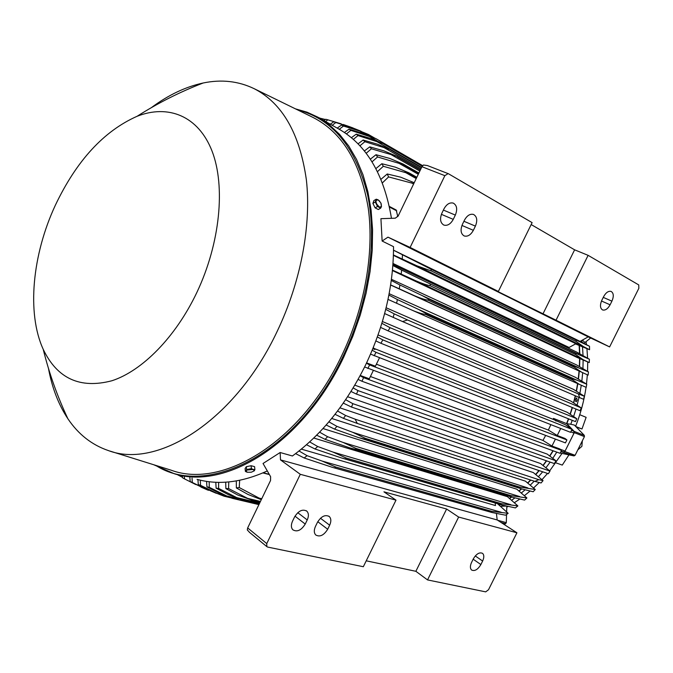 <?xml version="1.0" encoding="UTF-8"?>
<svg xmlns="http://www.w3.org/2000/svg" width="673" height="673" viewBox="0 0 673 673"><rect width="100%" height="100%" fill="white"/><g stroke="black" fill="none" stroke-linecap="round" stroke-linejoin="round"><path stroke-width="1.01" d="M499.416 505.221L500.519 504.565M509.739 498.457L511.673 497.044M519.203 491.029L521.642 488.901M527.901 483.012L530.795 480.068M535.901 474.473L539.166 470.612M543.229 465.455L546.594 460.862M549.908 456L553.198 450.817M560.954 451.583L574.019 455.907L575.095 455.301L584.433 436.626L584.299 435.347L574.38 425.075L570.738 424.251L572.243 420.331M568.651 418.884L566.792 423.704L574.145 431.368L574.288 432.655L564.857 451.541L563.772 452.155M570.3 414.24L572.429 407.569M573.749 402.891L575.491 395.859M576.492 391.173L577.821 383.686M578.469 379.101L579.293 371.252M579.604 366.65L579.848 358.633M579.806 353.805L579.394 345.619M579.15 345.518L579.562 353.67M579.604 358.532L579.369 366.524M579.058 371.143L578.242 378.975M577.594 383.585L576.281 391.047M575.272 395.766L573.547 402.757M572.21 407.476L570.098 414.114M568.433 418.799L566.582 423.603L573.817 431.183L571.545 430.299M561.004 451.482L563.444 451.97L565.076 451.053L574.027 433.126L573.817 431.183M552.97 450.733L549.715 455.865M546.367 460.778L543.035 465.321M538.922 470.528L535.708 474.33M530.543 479.984L527.708 482.869M521.373 488.817L519.009 490.878M511.379 496.952L509.537 498.298M500.199 504.464L499.215 505.053M561.576 450.405L560.037 453.308L361.965 381.263L363.58 377.679L561.576 450.405L559.7 448.891L551.969 446.039L542.943 440.428L370.411 376.51M373.305 370.545L369.3 378.79L360.265 375.467M360.105 375.761L363.58 377.679M542.943 440.428L545.643 435.439M555.418 439.116L551.969 446.039M367.862 368.493L369.603 364.917L566.91 439.932L565.438 442.893L364.631 366.97M566.91 439.932L565 438.451L557.227 435.49L548.352 430.064L376.392 364.194M366.457 363.193L369.603 364.917M379.454 357.885L375.408 366.221L366.608 362.873M548.352 430.064L550.859 424.655M560.718 428.491L557.227 435.49M374.171 355.824L376.005 352.316L571.983 429.374L570.586 432.335L370.562 354.141M571.983 429.374L565.564 424.84L553.122 419.329L374.011 348.421M372.211 350.254L376.005 352.316M373.305 347.588L374.903 349.48L372.859 348.673M553.122 419.329L553.492 418.413L556.007 421.062M361.965 381.263L358.103 379.429M553.492 418.413L566.582 423.603M392.435 270.563L576.727 357.287L589.254 362.596L589.422 359.256L576.677 352.08L392.931 264.615M390.626 285.032L588.101 375.147L588.471 371.9L576.5 364.892L391.442 279.303M572.614 378.916L576.87 380.152L418.749 309.513L425.866 313.458L572.614 378.916L572.454 379.808L579.26 384.325L586.2 387.37L586.763 384.224L575.398 377.309L389.154 293.689M579.655 397.65L402.53 321.543L407.586 319.978L578.41 393.941L579.655 397.65L583.6 399.291L584.341 396.229L573.455 389.356L386.125 307.763M581.22 407.897L580.084 410.757L388.111 330.872L390.071 327.692L581.22 407.897L570.754 401.041L382.415 321.526M576.761 418.699L575.482 421.635L380.91 343.272L382.811 339.89L576.761 418.699L567.347 412.364L378.066 334.969M575.482 343.928L589.573 349.724L589.506 346.275L580.311 341.253M393.411 255.345L575.869 343.718L569.089 347.478L393.007 263.471M589.573 349.724L583.533 346.654L576.096 341.455L576.096 340.058L589.506 346.275M576.096 341.455L431.099 270.857L416.924 265.818L393.427 254.966M393.52 250.23L431.149 269.276L576.096 340.058M431.149 269.276L431.099 270.857M578.41 341.009L427.103 267.097M402.437 254.857L402.303 258.895M583.533 346.654L416.924 265.818M578.41 393.941L584.341 396.229M402.53 321.543L384.653 313.568M385.738 309.353L394.134 313.811L393.175 317.454M394.134 313.811L407.586 319.978M576.87 380.152L586.763 384.224M572.454 379.808L425.647 314.476C422.173 313.971 417.756 312.592 412.398 310.329L388.018 299.392M425.866 313.458L425.647 314.476M388.893 295.06L397.381 299.552L396.599 303.287M397.381 299.552L418.749 309.513M579.058 384.233L412.801 310.505M588.101 375.147L581.48 372.093L574.431 367.332L574.565 366.263L588.471 371.9M574.431 367.332L428.255 300.242C424.638 299.611 420.095 298.122 414.627 295.775L390.643 284.906M578.233 367.475L422.19 295.59L428.44 299.022L574.565 366.263M428.44 299.022L428.255 300.242M391.291 280.448L399.888 284.973L399.308 288.801M399.888 284.973L422.19 295.59M581.363 372.034L414.871 295.884M589.254 362.596L582.936 359.542L575.667 354.553L575.743 353.317L589.422 359.256M575.667 354.553L430.089 285.705C426.312 284.931 421.668 283.341 416.15 280.935L392.477 270.1M578.805 354.452L424.941 281.423L575.743 353.317M430.224 284.3L430.089 285.705M392.864 265.507L401.604 270.075L401.234 274.004M401.604 270.075L424.941 281.423M582.894 359.517L416.259 280.986M531.174 224.555L574.616 249.826L588.118 255.345L638.736 284.923L638.854 288.296L609.62 346.915L588.219 336.862L580.076 341.388L393.528 250.171M381.877 323.318L390.071 327.692M388.111 330.872L380.598 327.423M377.36 336.954L382.811 339.89M380.91 343.272L375.896 340.95M588.118 255.345L556.033 320.197L485.082 285.234L498.365 291.443L532.116 222.628L448.437 173.743L427.397 165.55L423.401 165.003L421.946 166.702L398.197 215.94L395.345 218.178L380.926 218.683L382.129 241.043L393.528 246.663C393.495 286.37 384.123 325.942 365.414 365.363C346.065 404.33 321.728 434.539 292.41 455.983L280.145 452.517L263.042 463.487L270.622 476.728L270.554 480.488L247.664 527.935L247.302 529.962L249.75 532.57M609.62 346.915L556.033 320.197M603.647 296.608C605.952 292.519 608.451 290.795 611.134 291.434C613.683 293.1 613.944 296.339 611.917 301.151L610.108 304.793C607.786 308.907 605.271 310.632 602.571 309.942C600.064 308.276 599.82 305.054 601.822 300.276L603.647 296.608M574.616 249.826L542.901 314.039M498.365 291.443L410.118 247.437L444.861 175.67L448.142 173.609M462.418 224.361L464.479 220.121C467.062 215.503 470.082 213.61 473.523 214.443C477.039 216.538 477.662 220.433 475.399 226.12L473.355 230.317C470.738 234.986 467.676 236.871 464.185 235.954C460.778 233.842 460.181 229.973 462.418 224.361M441.892 213.181L443.987 208.857C446.611 204.171 449.707 202.253 453.274 203.111C456.942 205.273 457.632 209.269 455.335 215.091L453.257 219.373C450.59 224.117 447.452 226.019 443.844 225.076C440.277 222.898 439.629 218.927 441.892 213.181M410.118 247.437L387.968 237.148L382.129 241.043M588.219 336.862L387.968 237.148M330.292 124.194L333.774 121.763L352.955 127.912M333.774 121.763L335.793 122.536L332.184 125.271M360.593 131.042L350.078 126.869L335.793 122.536M353.889 128.728L351.626 127.424M575.6 426.337C580.631 413.609 584.114 400.595 586.048 387.303M586.486 384.039L587.361 374.819M587.563 371.336L587.706 361.965M587.605 358.196L586.932 348.69M586.444 344.576L586.023 341.657M575.777 426.522L581.977 428.987L576.265 427.035M581.977 428.987L586.133 417.336L579.747 414.703M506.786 507.156L508.048 506.458M514.576 502.563L519.783 499.072M524.545 495.555L530.072 491.063M533.672 487.883L539.25 482.524M542.051 479.613L547.544 473.447M549.723 470.814L562.005 453.442M555.797 462.814L562.283 465.093L568.946 454.864M582.414 340.084L584.93 342.523L590.65 338.006M573.623 416.452L575.987 409.049M577.123 405.045L579.016 397.373M579.882 393.276L581.279 385.217M581.842 381.12L582.675 372.749M582.936 368.577L583.129 360.03M583.045 355.605L582.515 346.906M582.019 342.17L581.8 340.429M560.188 453.022L574.019 455.907M582.338 440.823L581.884 446.342L577.821 449.858M500.863 506.399L503.421 505.389M511.774 500.123L514.912 497.919M521.482 492.872L525.083 489.826M530.383 484.989L534.227 481.187M538.56 476.56L542.674 471.798M546.039 467.617L550.161 462.107M552.861 458.212L556.79 452.121M501.932 506.231L506.273 506.062M503.926 524.343L505.6 523.712L506.298 522.643L506.559 514.441M506.643 511.665L506.819 506.189M566.792 423.704L570.738 424.251M576.963 398.82L577.114 400.225L576.231 401.739L576.366 401.243L575.768 401.571L575.6 399.417L576.534 397.928L576.963 398.82L576.433 397.945M576.366 401.243L575.76 401.571M197.063 479.344C218.557 485.283 241.969 482.482 267.307 470.932M356.505 394.117L357.952 390.584L555.948 460.786L554.367 463.588L356.505 394.117L351.003 391.484M353.174 387.942L357.952 390.584M351.55 407.072L352.803 403.657L549.992 471.075L548.386 473.733L351.55 407.072L343.314 403.127M345.67 399.703L352.803 403.657M337.577 411.018L345.619 415.493L343.423 418.362L335.036 414.316M345.619 415.493L355.108 419.17L538.77 479.664L534.842 481.388L357.304 423.435L343.423 418.362M357.304 423.435L355.108 419.17M538.77 479.664L543.044 480.623L533.336 472.581L339.932 407.846M534.842 481.388L541.084 482.97L543.044 480.623M328.887 421.853L336.921 426.362L334.565 429.105L326.161 425.008M336.921 426.362L352.711 432.302L365.338 438.342L364.69 439.099L358.659 437.618L334.565 429.105M519.161 486.932L535.279 489.515L533.159 491.753L521.558 488.876L518.563 487.572L519.161 486.932L365.338 438.342M518.563 487.572L364.69 439.099M527.859 487.925L352.711 432.302M319.591 432.159L327.625 436.718L325.093 439.334L316.655 435.17M327.625 436.718L343.137 442.447L356.118 448.47L355.31 449.303L350.423 448.083L325.093 439.334M510.664 495.572L526.9 497.961L524.612 500.089L512.38 497.254L509.915 496.279L510.664 495.572L356.118 448.47M509.915 496.279L355.31 449.303M519.649 496.548L343.137 442.447M309.647 441.892L317.69 446.51L314.981 448.975L306.484 444.735M317.69 446.51L332.984 452.071L346.275 458.052L345.299 458.936L341.648 458.002L314.981 448.975M501.536 503.724L517.882 505.919L515.409 507.913L502.512 505.145L500.628 504.472L501.536 503.724L346.275 458.052M500.628 504.472L345.299 458.936M510.782 504.674L332.984 452.071M299.014 450.977L307.073 455.671L304.162 457.976L295.598 453.627M307.073 455.671L322.216 461.098L335.768 467.028L334.624 467.928L332.302 467.323L304.162 457.976M491.736 511.337L508.165 513.322L505.482 515.182L491.887 512.49L490.667 512.103L491.736 511.337L335.768 467.028M490.667 512.103L334.624 467.928M501.2 512.254L322.216 461.098M508.165 513.322L497.448 503.665M495.185 503L495.488 505.558L301.319 449.118M517.882 505.919L507.442 496.674L313.753 438.03M526.9 497.961L516.814 489.195L322.981 428.541M535.279 489.515L525.42 481.145L331.713 418.463M549.992 471.075L540.587 463.546L347.638 396.742M555.948 460.786L547.199 454.09L354.822 385.175M110.17 451.137L171.026 470.149C222.25 489.406 300.764 442.464 341.564 355.967C364.724 307.872 374.348 252.77 368.266 208.235C360.652 162.698 342.263 132.438 313.088 117.472L312.129 117.001M48.506 368.594C52.09 387.951 58.551 404.666 67.889 418.757C78.32 434.304 91.814 444.912 108.37 450.574C157.835 469.401 235.609 420.204 277.318 331.066C300.966 281.507 311.464 225.051 306.366 179.792C299.771 133.557 282.374 103.188 254.15 88.676C238.368 81.088 221.358 79.195 203.128 83.006C185.597 86.792 168.368 94.986 151.45 107.579M55.388 205.156C32.371 254.47 26.567 312.979 43.223 349.337C57.222 378.621 80.121 389.095 111.92 380.75C142.323 370.857 175.771 336.971 196.92 292.326C220.197 243.138 225.665 186.236 212.045 151.089C198.35 115.874 168.25 104.063 137.107 116.278C103.81 131.042 76.571 160.662 55.388 205.156M254.899 469.552L253.191 469.451L254.293 470.831L254.899 469.552L254.587 466.658L251.105 465.724L246.352 466.667L245.107 468.526L245.401 471.42L247.184 472.227L246.057 470.848L247.159 470.048L253.191 469.451L251.416 468.627L246.655 469.569L245.401 471.42M251.105 465.724L251.416 468.627M254.293 470.831L251.29 472.219L247.218 472.236M246.352 466.667L246.655 469.569M247.967 466.347L249.767 465.994M177.293 474.608L182.568 477.393M341.236 123.866L327.86 119.844L325.572 121.51M323.881 120.551L325.774 119.281L327.86 119.844M337.207 128.122L341.514 125.06L357.01 129.813L368.459 134.482L359.887 131.109L343.474 126.044L339.268 129.292M374.44 137.94L368.459 134.482M341.514 125.06L343.474 126.044M365.136 134.129L359.887 131.109M280.145 452.517L280.498 459.886L300.293 474.305L266.76 543.591L247.664 527.935M496.43 513.533L497.187 519.96L280.498 459.886M266.76 543.591L266.836 546.619L267.661 547.073L363.327 566.725L395.993 500.14L383.938 491.82L446.62 509.024L458.633 517.049L427.532 579.916L415.864 571.301L366.23 560.819M497.187 519.96L516.923 532.789L458.633 517.049M395.993 500.14L300.293 474.305M391.467 218.313C384.056 174.357 366.331 144.502 338.292 128.736L319.406 118.011M376.266 199.191L373.877 200.588L372.892 203.389L375.113 207.864L378.302 209.522L380.699 208.134L381.473 206.561L379.404 207.133L376.695 204.062L376.014 202.043L376.072 200.419L378.15 199.856L376.266 199.191L375.282 201.993L377.511 206.476L380.699 208.134M379.791 201.269L378.15 199.856L380.851 202.926L381.473 206.561L381.17 203.667M372.892 203.389L375.282 201.993M375.113 207.864L377.511 206.476M325.412 119.508L319.507 118.069M319.12 117.842L319.683 117.943M420.44 169.832L396.717 156.237L371.412 148.8L366.154 153.284M420.347 170.025L397.188 156.767M364.354 150.988L369.746 146.857L383.761 150.794L396.717 156.237M369.746 146.857L371.412 148.8M419.851 171.06L390.786 154.445M421.534 167.577L390.054 149.456L364.884 141.7L359.895 145.831M421.475 167.686L390.458 149.835M358.019 143.862L363.142 140.026L377.452 144.182L390.054 149.456M363.142 140.026L364.884 141.7M420.945 168.788L383.408 147.236M422.232 166.197L383.088 143.593L358.036 135.584L353.308 139.395M422.207 166.239L383.408 143.837M351.356 137.713L356.219 134.154L370.873 138.512L383.088 143.593M356.219 134.154L358.036 135.584M421.626 167.367L375.786 140.968M376.064 138.739L422.644 165.659L375.845 138.596L350.894 130.377L346.427 133.902M344.408 132.488L349.001 129.174L364.051 133.742L375.845 138.596M349.001 129.174L350.894 130.377M377.141 140.909L367.946 135.609M418.9 173.028L403.051 164.002L403.573 164.708L377.57 156.96L372.026 161.857M418.749 173.348L403.573 164.708M370.335 159.19L376.005 154.723L389.776 158.433L403.051 164.002M376.005 154.723L377.57 156.96M418.295 174.282L397.894 162.698M416.848 177.277L409.007 172.852L409.554 173.76L383.324 166.281L377.469 171.657M416.621 177.748L409.554 173.76M375.896 168.587L381.86 163.724L395.446 167.19L409.007 172.852M381.86 163.724L383.324 166.281M416.234 178.564L404.709 172.069M380.96 179.312L387.253 173.987L400.713 177.184L414.215 182.736M413.794 183.611L388.59 176.923L382.399 182.879M387.253 173.987L388.59 176.923M413.584 184.04L411.178 182.694M397.558 215.276L398.323 215.671M397.802 216.613L396.187 210.001L389.339 206.409M262.882 472.926L269.377 474.549M446.62 509.024L415.864 571.301M294.564 516.973C298.492 510.74 302.598 508.813 306.863 511.177C308.772 513.263 308.899 516.183 307.233 519.943L305.231 524.065C301.26 530.349 297.13 532.259 292.839 529.794C291.005 527.716 290.913 524.831 292.545 521.146L294.564 516.973M317.454 522.332C321.257 516.267 325.21 514.34 329.316 516.553C331.209 518.58 331.318 521.457 329.661 525.192L327.692 529.247C323.848 535.355 319.868 537.264 315.738 534.968C313.921 532.949 313.837 530.105 315.46 526.429L317.454 522.332M516.923 532.789L488.522 589.733L485.687 591.87L427.532 579.916M473.338 558.851C476.391 553.82 479.47 551.986 482.558 553.357C484.19 554.964 484.215 557.522 482.625 561.03L480.875 564.554C477.805 569.619 474.709 571.444 471.605 570.031C470.015 568.424 470.006 565.884 471.571 562.409L473.338 558.851M259.66 503.068L236.812 497.616L242.255 499.837L259.265 503.884M242.255 499.837L228.29 494.613L216.109 488.211L215.806 482.272M259.223 503.984L241.456 499.753M218.641 482.356L218.599 488.413L216.109 488.211M218.599 488.413L236.812 497.616M260.443 501.444L247.563 498.348L252.19 500.275L260.098 502.167M252.19 500.275L237.771 495.034L225.892 488.615L225.699 482.179M259.997 502.378L251.222 500.275M228.77 481.935L228.568 488.548L225.892 488.615M228.568 488.548L247.563 498.348M184.335 476.223L184.545 478.89L182.627 477.847L182.366 475.735M184.545 478.89L195.742 484.552M210.59 490.861L216.302 493.309M206.283 489.439L190.232 481.607L189.828 477.569M192.049 478.116L192.276 482.465L190.232 481.607M192.276 482.465L208.42 490.339M223.318 494.966L217.295 493.536L224.134 496.22L230.646 497.768M224.134 496.22L211.179 491.13L198.325 484.627L197.904 479.571M200.335 480.177L200.504 485.283L198.325 484.627M200.504 485.283L217.295 493.536M238.671 498.819L226.742 495.976L232.917 498.457L258.912 504.624L232.278 498.323L219.44 493.284L206.939 486.857L206.569 481.372M232.917 498.457L232.278 498.323M209.185 481.725L209.261 487.294L206.939 486.857M209.261 487.294L226.742 495.976M261.301 499.669L247.95 494.428L236.358 487.933L236.299 480.934M261.755 498.735L259.063 498.087L261.561 499.13M239.655 480.303L239.235 487.546L236.358 487.933M239.235 487.546L259.063 498.079M563.444 451.97L561.189 451.146M565.076 451.053L560.155 449.244M574.027 433.126L570.813 431.873M610.108 304.793L601.485 301.008M611.917 301.151L603.26 297.382M444.861 175.67L421.946 166.702M473.355 230.317L461.939 225.447M475.399 226.12L463.916 221.274M453.257 219.373L441.395 214.334M455.335 215.091L443.398 210.077M574.145 431.368L584.299 435.347M574.288 432.655L584.433 436.626M564.857 451.541L575.095 455.301M497.625 520.246L506.298 522.643M501.015 522.45L505.6 523.712M153.696 464.74L174.467 473.8C226.254 490.432 303.321 442.666 343.718 357.153L352.803 336.357L360.299 314.956L366.078 293.268L370.074 271.614L372.236 250.339L372.573 229.737L371.092 210.094L367.87 191.679L362.983 174.728L356.547 159.417L348.681 145.906L339.554 134.331L329.299 124.766L318.085 117.262L307.048 112.181L295.464 108.858M155.673 465.354C206.561 498.6 297.188 453.787 342.835 356.724C368.543 303.422 377.477 241.826 367.635 194.934C355.714 147.101 332.277 118.709 297.323 109.766M389.482 207.048L396.776 210.885M263.252 472.766L269.259 474.347M327.692 529.247L317.774 521.71M329.661 525.192L320.466 518.252M305.231 524.065L294.993 516.166M307.233 519.943L297.777 512.691M480.875 564.554L473.169 559.204M482.625 561.03L475.273 555.948M578.46 341.034L427.019 267.055M579.26 384.325L412.398 310.329M581.48 372.093L414.627 295.775M582.936 359.542L416.208 280.961M343.188 124.471L350.078 126.869M361.317 131.445L360.627 131.05M521.39 488.825L358.97 437.711M512.22 497.204L350.742 448.176M502.336 505.095L341.977 458.094M491.711 512.439L332.639 467.415M67.889 418.757C57.365 396.447 49.146 373.313 43.223 349.337M137.107 116.278C158.037 102.977 180.044 91.89 203.128 83.006M254.15 88.676L313.088 117.472M329.316 516.553L328.718 516.107M306.863 511.177L306.198 510.672M200.882 487.05L207.2 489.826M266.836 546.619L249.187 532.099"/></g></svg>
